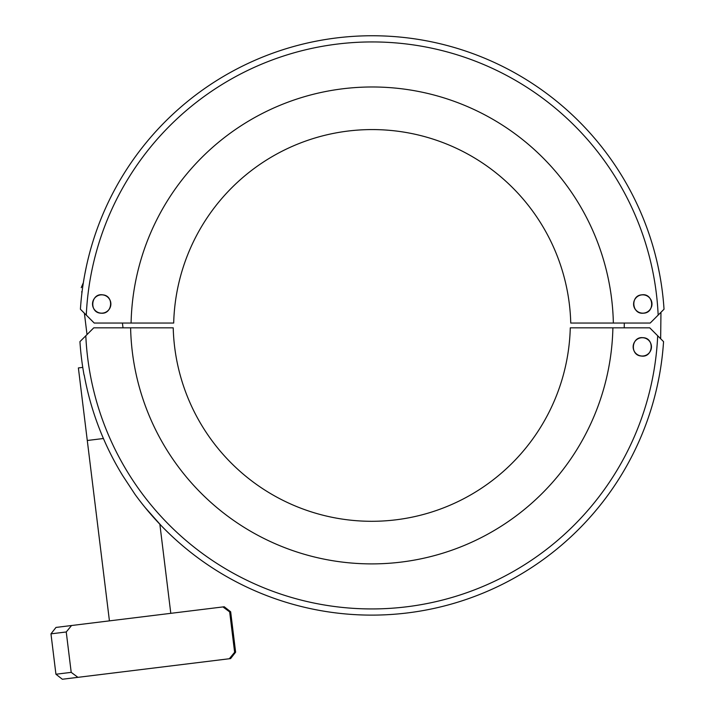 <?xml version="1.0" encoding="UTF-8"?>
<svg xmlns="http://www.w3.org/2000/svg" width="715" height="715" viewBox="0 0 715 715"><rect width="100%" height="100%" fill="white"/><g stroke="black" fill="none" stroke-linecap="round" stroke-linejoin="round"><path stroke-width="1.07" d="M131.086 323.046L173.691 323.046A198.591 198.591 0 0 1 372.22 129.576A198.591 198.591 0 0 1 570.749 323.046L613.354 323.046A241.187 241.187 0 0 0 372.22 86.98A241.187 241.187 0 0 0 131.086 323.046L94.237 323.046L86.283 315.101A286.241 286.241 0 0 1 372.22 41.935A286.241 286.241 0 0 1 658.158 315.101L664.029 309.229A292.426 292.426 0 0 0 372.22 35.75A292.426 292.426 0 0 0 80.411 309.229L86.283 315.101M659.614 274.194C654.145 249.079 654.145 249.079 659.614 274.194L658.068 266.534M655.333 254.969L656.656 260.314M84.826 274.194C90.287 249.079 90.287 249.079 84.826 274.194L86.363 266.534M89.178 254.656L87.775 260.314M108.85 298.235A9.215 9.215 0 0 1 107.715 310.945M102.799 294.857C114.257 295.617 112.568 314.475 101.164 313.188C88.883 313.125 90.698 292.739 102.799 294.857M643.277 313.188C631.872 314.475 630.183 295.617 641.641 294.857C653.733 292.739 655.557 313.125 643.277 313.188M650.891 299.656A9.215 9.215 0 0 1 651.535 306.833M649.729 310.024A9.215 9.215 0 0 1 646.816 312.267M636.716 310.945A9.215 9.215 0 0 1 633.597 304.813M658.158 315.101L650.203 323.046L613.354 323.046M122.757 475.725L134.983 494.324A292.426 292.426 0 0 0 663.556 341.645L657.693 335.782A286.241 286.241 0 0 1 371.746 608.939A286.241 286.241 0 0 1 85.809 335.782L79.937 341.645A292.426 292.426 0 0 0 84.057 375.062L84.218 375.044A292.256 292.256 0 0 0 122.757 475.725M145.199 507.596L161.063 525.489L159.856 524.229L170.796 613.336M85.809 335.782L93.763 327.828L130.613 327.828A241.187 241.187 0 0 0 371.746 563.894A241.187 241.187 0 0 0 612.889 327.828L649.738 327.828L657.693 335.782M612.889 327.828L570.275 327.828A198.591 198.591 0 0 1 371.746 521.298A198.591 198.591 0 0 1 173.218 327.828L130.613 327.828M658.998 377.44L657.353 385.483M655.896 391.775L656.013 391.284M657.443 385.063L659.069 377.082M641.167 356.016A9.215 9.215 0 0 1 637.816 354.926M642.803 337.686C655.092 337.748 653.269 358.135 641.167 356.016C629.718 355.257 631.399 336.399 642.803 337.686M77.917 677.337L71.205 672.359L66.245 631.971L71.554 625.518L222.955 606.928L229.667 611.906L234.627 652.295L229.318 658.747L62.348 679.25L55.931 674.236L71.205 672.359M229.318 658.747L230.605 658.587L235.619 652.178L234.627 652.295M71.554 625.518L55.985 627.43L50.971 633.848L66.245 631.971M229.667 611.906L230.659 611.781L235.619 652.178M230.659 611.781L224.242 606.767L222.955 606.928M109.431 620.87L87.284 440.494L103.416 438.51L87.284 440.494L78.382 367.93L82.761 367.394M81.742 291.631C81.081 286.277 81.081 286.277 81.742 291.631C81.081 286.277 81.081 286.277 81.742 291.631L81.912 293.052M122.426 323.046L123.007 327.828M84.388 313.206L87.016 334.575M624.231 327.828L624.284 323.046M660.955 312.303L660.66 338.749M101.673 294.839A9.152 9.152 0 0 0 93.745 308.576A9.152 9.152 0 0 0 109.601 308.576A9.152 9.152 0 0 0 101.673 294.839M642.293 337.721A9.152 9.152 0 0 1 650.221 351.458A9.152 9.152 0 0 1 634.375 351.458A9.152 9.152 0 0 1 642.293 337.721M642.767 294.839A9.152 9.152 0 0 1 650.695 308.576A9.152 9.152 0 0 1 634.84 308.576A9.152 9.152 0 0 1 642.767 294.839M79.937 341.645A292.426 292.426 0 0 0 84.057 375.062M50.971 633.848L55.931 674.236M83.36 282.693L81.251 287.653"/></g></svg>
